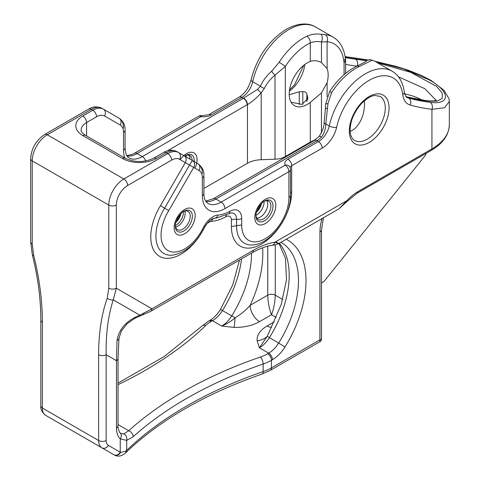 <?xml version="1.0" encoding="UTF-8"?>
<svg xmlns="http://www.w3.org/2000/svg" width="480" height="480" viewBox="0 0 480 480"><rect width="100%" height="100%" fill="white"/><g stroke="black" fill="none" stroke-linecap="round" stroke-linejoin="round"><path stroke-width="0.72" d="M289.23 94.704L299.268 91.8L302.802 91.596C304.944 91.494 306.288 92.268 306.846 93.936L307.848 98.31L302.148 104.394L291.096 102.222M203.91 188.43L247.452 163.29A21.306 12.3 0 0 1 261.198 159.708L261.198 92.814A5.328 2.196 -135.6 0 1 257.67 89.292L243.606 98.124A15.978 9.228 -60 0 1 243.36 98.268L142.356 156.582A26.634 15.378 -60 0 1 129.042 157.902C128.568 157.452 125.652 156.96 125.082 147.882A5.328 3.078 -0 0 1 123.522 150.054A31.962 18.456 120 0 0 124.824 158.028M185.13 155.826A10.656 6.15 -60 0 1 189.936 155.58A10.656 6.15 -60 0 1 192.138 160.392M256.5 212.226A10.656 6.15 120 0 0 261.618 203.364M175.848 222.444A10.656 6.15 120 0 0 180.966 213.582M189.978 159.144A10.656 6.15 120 0 0 188.742 155.148M255.996 215.34A10.656 6.15 120 0 0 264.084 201.996A10.656 6.15 120 0 0 264.06 201.366M175.344 225.558A10.656 6.15 120 0 0 183.432 212.214A10.656 6.15 120 0 0 183.408 211.584M167.442 150.798L247.128 104.79A21.306 12.3 120 0 0 247.452 104.598C252.294 101.712 256.878 97.782 261.198 92.814L264.342 88.398C266.604 83.616 270.162 79.194 275.016 75.132L285.33 66.42A47.94 27.678 -60 0 1 310.266 42.936C313.626 41.49 317.358 41.178 321.468 42L321.468 62.568C317.724 60.588 313.992 60.216 310.266 61.458A25.44 14.688 120 0 0 289.218 94.074A25.44 14.688 120 0 0 294.486 105.72A25.44 14.688 120 0 0 310.266 102.39L321.468 92.916L321.468 132.858M321.468 62.568L327.102 68.592L327.102 41.718A5.328 4.2 -85 0 0 325.212 34.686L321.114 34.266C315.954 33.612 311.196 34.266 306.84 36.234A53.268 30.756 120 0 0 279.132 62.328L271.704 71.136C266.562 75.798 262.788 80.814 260.394 86.196L257.67 89.292M327.102 96.66L327.102 82.686A25.44 14.688 120 0 0 327.102 68.592M327.102 82.686L321.468 92.916M183.834 211.308A12.048 6.954 -60 0 1 192.354 216.228A12.048 6.954 -60 0 1 183.834 230.982A12.048 6.954 -60 0 1 175.314 226.062C174.9 225.15 175.746 222.366 177.852 217.716C180.87 213.504 182.868 211.368 183.834 211.308L182.778 211.92M183.3 211.638A10.554 6.096 -60 0 1 188.052 211.398A10.554 6.096 -60 0 1 188.052 223.584A10.554 6.096 -60 0 1 177.498 229.674A10.554 6.096 -60 0 1 175.332 225.438M264.486 201.09A12.048 6.954 -60 0 1 273.006 206.01A12.048 6.954 -60 0 1 264.486 220.764A12.048 6.954 -60 0 1 255.966 215.844C255.552 214.932 256.398 212.148 258.504 207.492C261.522 203.286 263.52 201.15 264.486 201.09L263.43 201.702M263.958 201.42A10.554 6.096 -60 0 1 268.71 201.18A10.554 6.096 -60 0 1 268.71 213.366A10.554 6.096 -60 0 1 258.156 219.456A10.554 6.096 -60 0 1 255.984 215.22M267.732 246.192L267.732 295.164C267.96 302.28 269.214 308.802 271.5 314.736C273.78 308.802 275.034 302.28 275.262 295.164A5.328 3.078 0 0 0 267.732 295.164L250.134 305.322A13.32 7.686 -120 0 0 259.554 321.63L271.5 314.736L276.252 317.478M280.956 242.322L281.166 242.442A83.526 48.222 -60 0 1 278.73 342.954A21.306 12.3 -60 0 1 268.698 353.166L259.416 347.808A21.306 12.3 120 0 0 269.448 337.596A7.992 0.372 31.9 0 0 267.162 336.348A13.32 10.836 -8.5 0 1 257.094 340.644L259.416 347.808L267.162 336.348L270.354 329.376M271.5 327.258A13.32 7.686 60 0 1 267.084 325.98C260.154 330.072 256.818 334.962 257.094 340.644M262.614 247.794A91.512 52.836 120 0 1 250.134 305.322C245.88 310.242 240.84 314.394 235.02 317.79A13.32 0.93 -87.2 0 1 234.156 327.402C243.996 327.558 252.462 325.638 259.554 321.63M251.514 253.128A83.526 48.222 -60 0 1 231.78 315.852A7.992 0.372 31.9 0 1 235.02 317.79C231.522 321.024 227.1 323.784 221.748 326.058L234.156 327.402M276.42 242.166C279.84 243.834 279.318 243.858 274.86 242.238A88.848 51.3 120 0 0 253.338 250.278L151.968 308.802L139.824 315.186C126.546 320.49 118.95 328.944 117.024 340.548L116.472 360.678L116.472 428.004A5.328 3.078 0 0 0 118.032 425.826C117.444 427.236 119.922 433.92 120.168 432.864A5.328 4.308 133.9 0 1 120.24 438.876L126.69 440.382A5.328 4.716 -99.7 0 0 123.84 433.944L120.828 433.368L120.162 432.858M133.194 436.728A394.926 228.006 180 0 1 263.154 364.008L263.154 371.622A394.926 228.006 0 0 0 126.69 450.408L126.69 440.382L133.194 436.728A5.328 3.66 -132 0 0 128.712 430.722L123.84 433.944M347.154 201.414A3.198 0.93 -137.6 0 0 347.178 201.396A3.198 0.93 -137.6 0 0 347.076 200.544L274.86 242.238A5.328 3.942 81.1 0 1 271.92 245.328C274.998 244.908 277.314 244.302 278.88 243.51L338.892 208.872L347.172 201.396M108.78 288.216L107.274 298.068C101.556 314.25 98.67 333.138 98.616 354.72A5.328 3.078 0 0 0 106.152 354.72C105.792 333.84 108.168 315.552 113.274 299.862L116.316 288.216L116.316 205.086A15.978 9.228 -60 0 1 127.614 185.514L171.624 160.104A15.978 9.228 -60 0 1 179.616 159.312L189.516 165.03A5.328 0.486 -60 0 1 192.6 160.656L178.512 152.526A21.306 12.3 120 0 0 167.856 153.582L123.846 178.986A21.306 12.3 120 0 0 108.78 205.086L108.78 288.216A5.328 3.078 0 0 0 116.316 288.216L151.968 308.802A5.328 3.078 60 0 1 150.864 311.238A5.328 3.078 60 0 1 150.846 311.25A5.328 3.078 60 0 1 150.78 311.286M143.76 313.44A5.328 2.322 70 0 1 142.806 314.97A5.328 2.322 70 0 1 142.8 314.97A5.328 2.322 70 0 1 142.782 314.976M107.274 298.068A5.328 3.906 19.7 0 0 113.274 299.862L139.824 315.186A5.328 1.338 69.7 0 1 139.434 316.218A5.328 1.338 69.7 0 1 139.392 316.23M117.024 340.548A5.328 3.39 5.7 0 0 119.004 338.202A5.328 3.39 5.7 0 0 119.01 338.112M124.932 453.474A5.328 3.666 -132.1 0 0 125.07 453.36A5.328 3.666 -132.1 0 0 126 451.05L120.612 452.418L108.354 445.398A10.656 6.15 -60 0 1 106.152 440.52L106.152 354.72L116.472 360.678A5.328 3.078 0 0 0 118.032 358.506A5.328 3.078 0 0 0 118.032 358.488A5.328 3.078 0 0 0 118.032 358.416M375.594 61.662L403.716 68.958L429.558 80.034C452.232 92.928 448.962 105.174 430.098 102.288A5.328 4.218 96.7 0 1 431.928 109.308L431.928 148.908L357.792 191.706A37.02 21.372 120 0 0 347.076 200.544L338.892 208.872M357.336 65.94A5.328 4.218 -83.3 0 0 355.422 59.166A370.05 213.648 -60 0 1 345.252 57.606M398.49 76.842L424.95 88.74L436.002 100.266M436.302 100.086C435.936 99.702 437.628 101.478 426.9 100.758A5.328 4.218 96.7 0 1 428.22 101.196L437.22 101.118L442.248 98.352L442.248 93.192L436.602 86.394L410.79 72.366L377.742 62.904M366.546 60.774L355.422 59.166M408.03 97.194A5.328 4.296 104.8 0 1 408.198 97.236A5.328 4.296 104.8 0 1 408.222 97.242A5.328 4.296 104.8 0 1 409.056 97.59A370.05 213.648 120 0 0 428.22 101.196M406.074 96.588A5.328 3.606 108.9 0 1 406.494 96.804L409.056 97.59M406.152 96.678L408.666 98.058A21.306 12.3 -60 0 1 407.01 97.362C406.296 97.728 405.39 95.928 404.286 91.95A5.328 3.462 172.8 0 1 402.768 94.794A26.634 15.378 120 0 0 410.178 105.018A375.378 216.726 120 0 0 431.928 109.308L444.576 107.742L449.334 101.436L449.028 98.832L444.066 90.33L430.824 80.274A5.328 3.078 -60 0 1 430.914 80.328M365.73 61.548A5.328 5.286 33.8 0 1 371.958 60.27L374.55 61.062L392.046 71.16A53.268 30.756 120 0 0 329.262 125.958L325.794 123.954L327.954 103.608L331.608 92.622A53.268 30.756 -60 0 1 359.316 66.534A5.328 3.342 -115.3 0 0 356.7 66.246C346.326 71.352 337.278 79.824 329.562 91.662A5.328 0.366 32.8 0 1 331.608 92.622M329.562 91.662L325.614 104.298L325.434 108.588A5.328 0.516 2.3 0 1 325.434 108.588L325.62 104.346A5.328 0.966 2.6 0 1 325.614 104.304A5.328 0.966 2.6 0 1 327.954 103.608M324.12 122.49A5.328 1.644 6 0 0 324.114 122.532L325.434 108.588A5.328 0.516 2.3 0 1 327.594 108.258M324.114 122.532A5.328 1.644 6 0 0 325.794 123.954C325.734 128.898 324.294 133.236 321.48 136.974A5.328 1.566 42.6 0 0 319.08 136.47C322.638 130.908 324.318 126.264 324.114 122.532M113.838 115.188L103.452 109.188A21.306 12.3 120 0 0 92.802 110.244L82.818 116.01A23.97 13.842 0 0 0 82.818 135.582L122.472 158.472A23.97 13.842 0 0 0 156.372 158.472L166.35 152.706A21.306 12.3 -60 0 1 177 151.656L178.512 152.526A5.328 4.35 120 0 1 179.616 159.312M264.342 88.398A5.328 2.766 -154.9 0 1 260.394 86.196L252.696 81.75A53.268 30.756 -60 0 1 315.486 26.958L333.048 37.098A53.268 30.756 120 0 0 325.212 34.686M315.408 139.728A31.782 18.348 0 0 0 310.266 142.134L285.33 156.528A15.978 9.228 180 0 1 275.016 159.216L275.016 75.132A5.328 1.95 -129.8 0 1 271.704 71.136M285.33 156.528L285.33 66.42A5.328 0.366 -147.2 0 0 279.132 62.328M310.266 61.458L310.266 42.936A5.328 3.342 -115.3 0 0 306.84 36.234M343.77 60.732A26.634 15.378 120 0 0 344.076 62.478A5.328 3.684 -12.6 0 0 345.504 59.142L345.288 57.888A5.328 3.462 -7.2 0 1 343.77 60.732A47.94 27.678 -60 0 0 327.102 41.718L321.468 42A5.328 2.592 -82.2 0 0 321.114 34.266M359.316 66.534L371.958 60.27M345.144 56.844A370.05 213.648 120 0 0 353.538 58.08L367.59 60.156M364.416 100.428C365.094 111.768 362.028 121.074 355.212 128.334A25.44 14.688 -60 0 1 350.142 131.436M422.118 100.11A46.146 26.646 0 0 0 404.7 93.942M275.016 159.216L261.198 159.708M322.056 218.592A39.15 22.602 120 0 0 319.944 232.05L319.896 341.718C321.006 341.124 321.54 340.194 321.504 338.928L271.434 367.896A42.618 24.606 180 0 1 263.154 371.622A5.328 2.232 -109 0 1 262.158 374.016C205.26 393.846 159.81 420.06 125.814 452.664A5.328 3.732 -134 0 0 126.69 450.408A42.618 24.606 180 0 1 126 451.05M192.66 160.692L192.6 160.656A5.328 4.35 120 0 1 193.704 167.448L199.038 170.526A15.978 9.228 -60 0 1 202.35 177.84L202.35 195.564A31.962 18.456 120 0 0 224.946 208.614L288.924 171.678A5.328 3.078 -120 0 0 285.156 165.156A5.328 4.2 -24.9 0 1 289.986 167.262A5.328 5.328 0 0 1 290.484 169.5A5.328 3.078 0 0 1 288.924 171.678L288.924 197.67A33.39 19.278 -60 0 1 265.314 238.668A33.39 19.278 -60 0 1 241.704 224.934L241.704 218.496A17.214 9.942 120 0 0 229.83 211.296A44.04 25.428 -60 0 1 217.914 215.07A17.214 9.942 120 0 0 203.982 226.458L202.518 229.146L203.07 229.158M98.616 354.72L98.616 440.52A15.978 9.228 120 0 0 101.928 447.834L113.808 454.698A5.328 4.35 -60 0 0 120.24 452.256L120.24 438.876A26.634 15.378 120 0 1 116.472 428.004M57.948 422.442L45.69 415.368A15.978 9.228 -60 0 1 42.384 408.054A5.328 3.078 180 0 1 40.824 405.876C40.308 408.972 41.934 412.134 45.69 415.368L101.928 447.834A5.328 4.35 -60 0 0 108.354 445.398M106.152 440.52A5.328 3.078 0 0 1 98.616 440.52L42.384 408.054L42.384 322.254A5.328 3.078 180 0 1 40.824 320.1A5.328 3.078 180 0 1 40.824 320.082A5.328 3.078 180 0 1 40.824 319.986M42.384 322.254C42.33 300.612 39.444 278.394 33.726 255.6A5.328 1.914 165.8 0 1 32.328 254.742A5.328 1.914 165.8 0 1 32.322 254.73M33.726 255.6L32.22 244.008A5.328 3.078 180 0 1 30.66 241.836A5.328 3.078 180 0 1 30.66 241.818L30.66 158.706A5.328 3.078 180 0 0 32.22 160.878A21.306 12.3 -60 0 1 47.286 134.784A5.328 3.078 -120 0 0 44.622 134.52C36.036 140.31 31.38 148.374 30.66 158.706M127.05 155.988A26.634 15.378 120 0 0 137.082 153.534L201.06 116.598A10.656 6.15 0 0 0 211.35 115.008A5.328 3.078 -120 0 0 208.686 114.744L201.876 115.686A5.328 1.128 98.8 0 0 201.06 116.598A5.328 3.078 -120 0 0 198.396 116.334L134.418 153.27L132.006 154.482L126.828 155.64M353.538 58.08A5.328 4.218 -83.3 0 0 352.218 57.642L345.108 56.622M202.35 173.49A21.306 12.3 120 0 0 197.934 163.74L184.218 155.82A5.328 4.35 120 0 1 185.322 162.606L160.47 205.656L164.61 208.158L189.516 165.03L193.704 167.448L168.75 210.666L164.61 208.158A38.004 21.942 120 0 0 173.19 255.06C185.406 252.534 195.498 244.008 203.454 229.476L204.894 226.83L203.982 226.458M125.814 452.664L125.082 453.348A5.328 3.666 -132.1 0 0 125.082 453.348C121.302 456.42 117.66 456.93 114.138 454.884L113.808 454.698M127.614 185.514A5.328 3.078 60 0 0 123.846 178.986L47.286 134.784L91.29 109.374A21.306 12.3 -60 0 1 101.946 108.318L119.112 118.23A5.328 4.35 -60 0 1 120.216 125.016A15.978 9.228 -60 0 1 123.522 132.336L123.522 150.054M57.876 422.406A5.328 4.32 120 0 0 57.906 422.424L114.138 454.884A5.328 4.374 120 0 0 120.612 452.418M323.352 281.928L321.504 282.99L323.352 281.928A2.664 1.536 -60 0 0 324.294 281.094L425.07 155.718A2.664 1.536 -60 0 0 426.012 153.402M302.802 104.256L302.802 91.596M299.268 104.538L299.268 91.8M306.846 101.592L306.846 93.936M307.608 99.978L307.608 96.612M184.722 156.108L185.664 155.502A12.15 7.014 -60 0 1 194.25 160.458A12.15 7.014 -60 0 1 194.202 161.58M195.024 168.21A14.97 8.646 120 0 0 193.974 152.928A14.97 8.646 120 0 0 180.222 159.666M243.606 98.124A5.328 3.006 -121.1 0 1 247.452 104.598L247.452 163.29M82.818 135.582A5.328 3.078 120 0 1 85.482 135.318C82.59 133.62 80.544 130.782 81.126 130.14A18.642 10.764 180 0 1 86.586 122.532L96.564 116.772A15.978 9.228 -60 0 1 104.556 115.98L120.216 125.016M82.818 116.01A5.328 3.078 -120 0 1 86.586 122.532L86.586 135.954M256.65 211.722A12.15 7.014 120 0 0 261.258 203.742M175.992 221.94A12.15 7.014 120 0 0 180.606 213.96M289.386 91.188A25.44 14.688 120 0 0 304.788 64.506M184.662 233.766A14.874 8.586 120 0 0 193.77 210.294A14.874 8.586 120 0 0 175.554 220.812A14.874 8.586 120 0 0 184.662 233.766M202.518 229.146A33.39 19.278 -60 0 1 168.186 250.662A33.39 19.278 -60 0 1 168.75 210.666M265.314 223.548A14.874 8.586 120 0 0 274.422 200.076A14.874 8.586 120 0 0 256.206 210.594A14.874 8.586 120 0 0 265.314 223.548M186.03 155.448A10.554 6.096 -60 0 1 186.186 156.954M256.818 218.13A10.554 6.096 120 0 0 267.738 204.186A10.554 6.096 120 0 0 266.886 200.682M175.608 227.07A10.554 6.096 120 0 0 185.148 213.288A10.554 6.096 120 0 0 184.854 211.062M274.236 321.852L267.084 325.98M282.75 299.484L275.262 295.164L275.262 244.746M262.158 374.016L270.33 370.338A5.328 3.078 -120 0 0 271.434 367.896L271.434 360.288A5.328 3.078 -120 0 0 267.666 353.76A37.29 21.528 180 0 1 260.424 357.018A5.328 2.232 -109 0 1 263.154 364.008A42.618 24.606 0 0 0 271.434 360.288L272.466 359.688A26.634 15.378 120 0 0 285.006 346.926L269.448 337.596A83.526 48.222 120 0 0 279.312 243.27M118.032 384.666A400.254 231.084 0 0 0 205.788 325.476A37.29 21.528 180 0 1 211.434 321.294L212.466 320.7A5.328 3.078 -120 0 0 209.802 320.436C213.702 318.162 217.26 314.508 220.482 309.474L231.78 315.852A21.306 12.3 -60 0 1 221.748 326.058L212.466 320.7A21.306 12.3 120 0 0 222.498 310.488A83.526 48.222 120 0 0 241.56 258.876M272.466 359.688A5.328 3.078 -120 0 0 268.698 353.166L267.666 353.76M260.424 357.018A400.254 231.084 0 0 0 128.712 430.722L118.032 424.554M285.006 346.926A88.848 51.3 120 0 0 286.242 239.268M253.338 250.278A5.328 3.078 60 0 1 252.234 252.714C259.152 248.748 265.716 246.288 271.914 245.328M205.788 325.476A5.328 3.732 -134 0 0 202.086 325.992L164.238 356.508L118.032 383.1M211.434 321.294A5.328 3.078 -120 0 0 208.77 321.03L202.086 325.992M160.47 205.656A42.618 24.606 120 0 0 159.888 256.524A42.618 24.606 120 0 0 203.622 229.176L205.026 226.596A7.992 4.614 -60 0 1 211.494 221.31A53.268 30.756 120 0 0 225.9 216.75A7.992 4.614 -60 0 1 231.414 220.086L231.414 226.512A42.618 24.606 120 0 0 261.546 244.026A42.618 24.606 120 0 0 291.678 191.718L291.678 165.738L322.182 148.128A21.306 12.3 120 0 0 336.642 127.266A47.94 27.678 -60 0 1 371.706 78.978A47.94 27.678 -60 0 1 402.768 94.794M369.18 142.416A28.098 16.224 120 0 0 386.388 98.064A28.098 16.224 120 0 0 351.972 117.93A28.098 16.224 120 0 0 369.18 142.416M345.636 64.35A375.378 216.726 120 0 0 356.898 66.15M205.656 201.144L213.24 198.78L314.244 140.466A5.328 3.078 60 0 1 316.908 140.73A15.978 9.228 120 0 0 321.48 136.974M213.24 198.78A5.328 3.078 60 0 1 215.904 199.044L316.908 140.73L318.414 141.6A5.328 3.078 60 0 1 322.182 148.128M205.878 201.492A26.634 15.378 120 0 0 215.904 199.044L221.178 202.092A5.328 3.078 60 0 1 224.946 208.614M184.218 155.82L177 151.656C172.332 149.526 167.892 149.79 163.686 152.442A5.328 3.078 60 0 1 166.35 152.706L167.856 153.582A5.328 3.078 60 0 1 171.624 160.104M163.686 152.442L153.708 158.208A5.328 3.078 60 0 1 156.372 158.472M85.482 135.318L125.13 158.208A5.328 3.078 120 0 0 122.472 158.472M96.564 116.772A5.328 3.078 -120 0 0 92.802 110.244L91.29 109.374A5.328 3.078 -120 0 0 88.626 109.11L44.622 134.52M104.556 115.98A5.328 4.35 -60 0 0 103.452 109.188L101.946 108.318C97.278 106.194 92.838 106.458 88.626 109.11M123.522 132.336A5.328 3.078 -0 0 0 125.082 130.158C125.28 125.19 123.288 121.212 119.112 118.23A21.306 12.3 120 0 1 123.522 127.986M145.746 160.98A5.328 3.078 -120 0 0 142.356 156.582L137.082 153.534A5.328 3.078 -120 0 0 134.418 153.27M247.128 104.79A5.328 3.078 -120 0 0 243.36 98.268L241.854 97.398A15.978 9.228 120 0 0 252.696 81.75A5.328 2.088 -167.5 0 1 251.112 79.734C248.946 87.6 244.974 93.402 239.19 97.134L208.686 114.744M344.076 74.67L344.076 62.478A5.328 3.078 0 0 0 345.636 60.306A5.328 5.328 0 0 0 345.504 59.142M430.098 102.288A370.05 213.648 -60 0 1 408.666 98.058A5.328 4.302 105.8 0 1 410.178 105.018M367.296 139.152A25.44 14.688 -60 0 1 354.576 140.412C352.29 139.2 350.832 136.482 350.22 132.264C349.644 122.538 353.394 112.98 361.458 103.59C368.766 96.282 373.248 95.652 374.838 95.484L380.016 96.354A25.44 14.688 -60 0 1 383.916 116.736A25.44 14.688 -60 0 1 367.296 139.152M310.266 142.134L310.266 102.39M347.178 201.396L357.132 193.17A3.198 1.848 -120 0 0 357.792 191.706M431.262 150.372A3.198 1.848 -120 0 0 431.928 148.908A59.466 34.332 180 0 0 449.34 124.632C448.944 134.97 442.92 143.55 431.262 150.372L357.132 193.17M32.22 244.008L32.22 160.878L108.78 205.086A5.328 3.078 0 0 0 116.316 205.086M336.642 127.266A5.328 2.088 12.5 0 1 329.262 125.958A15.978 9.228 -60 0 1 318.414 141.6L287.916 159.21A10.656 6.15 0 0 0 285.156 165.156L221.178 202.092A26.634 15.378 -60 0 1 207.864 203.406C205.146 201.57 203.826 198.228 203.91 193.392A5.328 3.078 180 0 1 202.35 195.564M203.91 193.392L203.91 175.668A5.328 3.078 180 0 1 202.35 177.84M203.91 175.668C204.102 170.694 202.11 166.716 197.934 163.74A5.328 4.35 120 0 1 199.038 170.526M211.35 115.008L241.854 97.398A5.328 3.078 -120 0 0 239.19 97.134M429.558 80.034A5.328 3.078 -60 0 1 430.824 80.268L420.828 75.204L408.276 70.224L395.922 66.336L374.988 61.314M287.916 159.21A5.328 3.078 60 0 1 291.678 165.738A5.328 3.078 180 0 0 290.142 167.628M319.944 337.278L319.944 232.05A5.328 3.078 180 0 0 321.504 229.878L321.504 338.946M290.484 192.78L291.678 191.718M290.484 169.5L290.484 195.504L290.058 196.698L288.924 197.67M229.83 211.296A5.328 3.15 -118.8 0 1 228.624 213.792L230.826 212.988A12.606 7.278 -60 0 1 236.556 219.294L236.556 225.726L231.414 226.512M241.704 218.496A5.328 3.078 0 0 1 236.556 219.294A5.328 3.078 0 0 0 231.414 220.086M241.704 224.934L236.556 225.726A38.004 21.942 120 0 0 253.842 244.842C271.836 242.922 290.964 216.138 290.484 195.486M204.894 226.83C208.392 221.412 211.512 218.544 214.254 218.238A12.606 7.278 -60 0 1 214.704 218.19A5.328 4.062 -93.6 0 0 211.494 221.31M226.38 214.944A5.328 3.15 -118.8 0 0 225.9 216.75M217.914 215.07A5.328 4.062 -93.6 0 1 214.704 218.19A48.654 28.092 120 0 0 216.438 218.016L228.624 213.792M261.198 203.802L259.368 207.948L256.674 211.644M180.546 214.02L178.716 218.166L176.022 221.862M270.168 329.712L281.238 304.458L286.488 279.714L285.492 258.486L279.006 243.45M252.234 252.714L150.864 311.238M150.846 311.244L134.898 318.246L127.02 323.82L121.398 330.954L118.998 338.202L118.032 358.488L118.032 425.826M220.482 309.474L232.74 284.922L239.532 260.046M208.77 321.03L209.802 320.436M408.198 97.236L426.894 100.758M405.984 96.558L408.222 97.248M374.61 61.098L370.26 59.634L367.416 60.234L365.94 61.32M314.244 140.466L319.08 136.47M125.13 158.208C134.658 162.594 144.18 162.594 153.708 158.208M125.082 130.158L125.082 147.882M345.288 57.888C343.836 47.91 339.756 40.98 333.048 37.098M365.862 61.452C366.21 61.17 365.904 61.842 356.7 66.246M345.636 60.306L345.636 73.356M40.824 320.082L40.824 405.876M40.824 320.1C40.854 299.478 38.022 277.692 32.328 254.742L30.66 241.818M251.112 79.734C256.902 57.366 268.65 40.53 286.356 29.238C299.916 21.822 309.942 23.442 315.486 26.958M367.986 59.988L352.344 57.654M404.286 91.95C402.882 82.062 398.802 75.132 392.046 71.16M201.876 115.686A5.328 5.328 0 0 0 198.396 116.334M270.33 370.338L319.908 341.712M323.436 217.794L321.504 229.878M449.34 101.46L449.34 124.632M289.56 89.88L294.546 84.816L303.744 65.31"/></g></svg>

